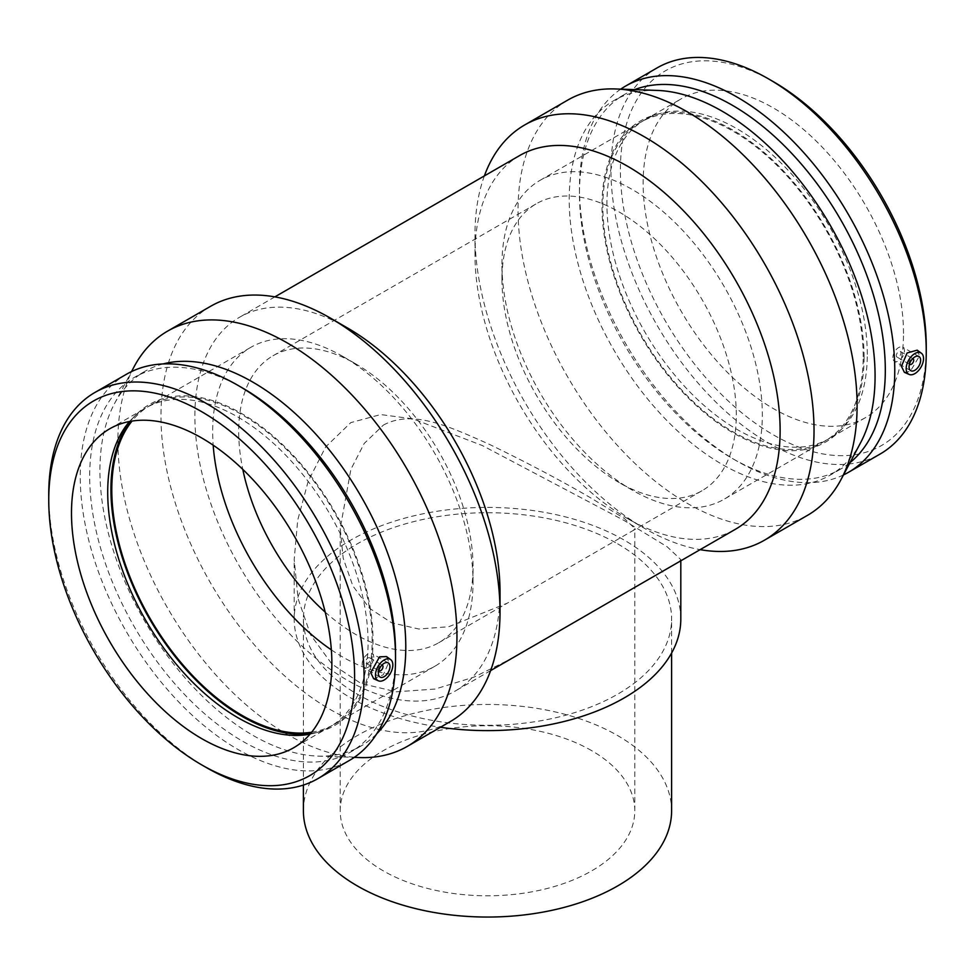<?xml version="1.0" encoding="UTF-8"?>
<svg xmlns="http://www.w3.org/2000/svg" width="975" height="975" viewBox="0 0 975 975"><rect width="100%" height="100%" fill="white"/><g stroke="black" fill="none" stroke-linecap="round" stroke-linejoin="round"><path stroke-width="0.73" stroke-dasharray="4.88 3.66" d="M617.687 543.855A184.104 106.287 180 0 1 671.604 619.015A184.104 106.287 180 0 1 487.5 725.303A184.104 106.287 180 0 1 303.396 619.015A184.104 106.287 180 0 1 417.044 520.808A184.104 106.287 180 0 1 617.687 543.855M303.396 810.761A184.104 106.287 180 0 1 417.044 712.554A184.104 106.287 180 0 1 617.687 735.601A184.104 106.287 180 0 1 671.604 810.761M680.806 619.015A193.306 111.601 0 0 0 624.195 540.101A193.306 111.601 0 0 0 413.522 515.909A193.306 111.601 0 0 0 294.194 619.015A193.306 111.601 0 0 0 440.444 727.265M591.642 750.628A147.286 85.032 0 0 0 431.133 732.201A147.286 85.032 0 0 0 340.214 810.761A147.286 85.032 0 0 0 487.5 895.793A147.286 85.032 0 0 0 634.786 810.761A147.286 85.032 0 0 0 591.642 750.628M383.358 425.112C412.998 408.927 450.182 427.16 487.5 443.454C525.476 461.772 560.198 480.102 591.642 498.42L624.317 518.456L634.786 528.487L633.457 530.315L507.232 603.196L448.695 626.73L418.811 629.009L391.67 622.806L369.354 608.193L352.852 585.902L343.2 558.236L340.214 528.487L350.878 469.353L364.211 443.454L383.358 425.112M679.319 561.661L680.806 559.577L667.095 546.731L624.195 520.516L482.454 445.599L412.852 418.848L380.677 414.558L350.805 422.614L325.65 446.94L308.197 481.284L297.68 520.284L294.194 559.577L298.045 598.528L310.538 634.798L331.939 664.097L360.921 683.426L396.191 691.787L435.106 689.057L474.252 677.028L511.448 658.588M378.788 670.617A3.278 1.889 -60 0 1 379.043 667.046A3.278 1.889 -60 0 1 382.005 665.035L369.586 657.808A3.278 1.889 -60 0 1 370.268 659.307A3.278 1.889 -60 0 1 368.842 662.598A3.278 1.889 -60 0 1 366.32 663.475A3.278 1.889 -60 0 1 366.32 659.697A3.278 1.889 -60 0 1 369.586 657.808M373.742 657.296A8.178 4.729 120 0 0 372.048 653.555A8.178 4.729 120 0 0 363.858 658.283A8.178 4.729 120 0 0 363.858 667.729A8.178 4.729 120 0 0 370.171 665.535A8.178 4.729 120 0 0 373.742 657.296M909.48 364.211A3.278 1.889 -60 0 1 909.066 362.932A3.278 1.889 -60 0 1 910.309 359.836A3.278 1.889 -60 0 1 912.71 358.629L900.291 351.402A3.278 1.889 120 0 0 897.768 352.28A3.278 1.889 120 0 0 896.342 355.582A3.278 1.889 120 0 0 897.012 357.082A3.278 1.889 120 0 0 900.291 355.192A3.278 1.889 120 0 0 900.291 351.402M892.868 357.581A8.178 4.729 -60 0 1 896.439 349.342A8.178 4.729 -60 0 1 902.74 347.161A8.178 4.729 -60 0 1 902.74 356.606A8.178 4.729 -60 0 1 894.562 361.323A8.178 4.729 -60 0 1 892.868 357.581M386.49 656.565L388.867 662.257L383.333 674.749L373.657 678.722M917.195 350.159L919.571 355.851L910.248 371.426L904.361 372.316M773.321 81.656A216.279 124.861 -120 0 0 620.393 169.955A216.279 124.861 -120 0 0 773.321 434.838A216.279 124.861 -120 0 0 926.25 346.539M903.508 333.401A184.104 106.299 -120 0 0 823.144 148.127A184.104 106.299 -120 0 0 681.269 98.804A184.104 106.299 -120 0 0 643.134 183.081A184.104 106.299 -120 0 0 723.499 368.355A184.104 106.299 -120 0 0 865.373 417.69A184.104 106.299 -120 0 0 903.508 333.401M657.113 67.884A222.958 128.724 -120 0 0 657.113 325.333A222.958 128.724 -120 0 0 880.072 454.07M620.734 89.139A222.958 128.724 -120 0 0 579.455 188.126A222.958 128.724 -120 0 0 737.112 461.199A222.958 128.724 -120 0 0 843.473 474.935M634.652 89.627A216.279 124.861 -120 0 0 624.244 94.587A216.279 124.861 -120 0 0 579.455 193.586A216.279 124.861 -120 0 0 732.383 458.469A216.279 124.861 -120 0 0 840.511 469.182A216.279 124.861 -120 0 0 850.005 462.638M657.138 90.419A216.279 124.861 -120 0 0 614.006 100.486A216.279 124.861 -120 0 0 614.006 350.22A216.279 124.861 -120 0 0 830.286 475.093A216.279 124.861 -120 0 0 860.572 442.772M567.706 100.12A239.74 138.413 -120 0 0 567.706 376.959A239.74 138.413 -120 0 0 807.446 515.373M484.368 175.914A239.74 138.413 -120 0 0 474.983 234.743A239.74 138.413 -120 0 0 644.499 528.365A239.74 138.413 -120 0 0 700.135 549.644M519.663 155.537A215.767 124.581 -120 0 0 474.983 254.317A215.767 124.581 -120 0 0 627.547 518.578A215.767 124.581 -120 0 0 735.443 529.267M347.453 327.941A215.767 124.581 -120 0 0 239.558 317.253A215.767 124.581 -120 0 0 239.558 566.402A215.767 124.581 -120 0 0 455.337 690.983A215.767 124.581 -120 0 0 500.017 592.203M210.624 306.284A239.74 138.413 -120 0 0 210.624 583.111A239.74 138.413 -120 0 0 450.365 721.537M133.977 366.966A239.74 138.413 -120 0 0 167.554 607.986A239.74 138.413 -120 0 0 359.482 757.563M163.13 363.931A216.279 124.861 -120 0 0 144.714 371.438A216.279 124.861 -120 0 0 114.428 403.747A216.279 124.861 -120 0 0 144.714 621.16A216.279 124.861 -120 0 0 317.862 756.1A216.279 124.861 -120 0 0 360.994 746.033A216.279 124.861 -120 0 0 376.691 733.834M242.617 388.05A216.279 124.861 -120 0 0 134.489 377.337A216.279 124.861 -120 0 0 134.477 627.071A216.279 124.861 -120 0 0 350.756 751.944A216.279 124.861 -120 0 0 395.545 652.933M126.409 374.278A222.958 128.724 -120 0 0 126.409 631.739A222.958 128.724 -120 0 0 349.367 760.463M48.75 494.52A222.958 128.724 -120 0 0 206.408 767.593M310.038 734.151A184.104 106.299 -120 0 0 315.059 732.993A184.104 106.299 -120 0 0 329.94 726.814A184.104 106.299 -120 0 0 368.075 642.537A184.104 106.299 -120 0 0 287.71 457.263A184.104 106.299 -120 0 0 145.836 407.928A184.104 106.299 -120 0 0 133.051 417.727A184.104 106.299 -120 0 0 129.529 421.505M310.538 733.566A185.335 107.006 -120 0 0 319.654 731.737A185.335 107.006 -120 0 0 373.023 640.672A185.335 107.006 -120 0 0 282.848 444.856A185.335 107.006 -120 0 0 136.427 414.375A185.335 107.006 -120 0 0 130.297 421.358M311.647 732.225A184.104 106.299 -120 0 0 334.023 724.462A184.104 106.299 -120 0 0 372.158 640.173A184.104 106.299 -120 0 0 291.793 454.898A184.104 106.299 -120 0 0 149.918 405.576A184.104 106.299 -120 0 0 132.003 421.078M331.354 649.862A184.104 106.299 -120 0 0 434.911 666.217A184.104 106.299 -120 0 0 473.033 581.929A184.104 106.299 -120 0 0 342.859 356.448A184.104 106.299 -120 0 0 250.807 347.332A184.104 106.299 -120 0 0 212.672 431.608A184.104 106.299 -120 0 0 213.184 445.185M325.199 612.117A165.689 95.66 -120 0 0 438.713 642.757A165.689 95.66 -120 0 0 473.033 566.902A165.689 95.66 -120 0 0 355.875 363.967A165.689 95.66 -120 0 0 273.024 355.765A165.689 95.66 -120 0 0 238.704 431.608A165.689 95.66 -120 0 0 242.799 469.389M736.296 414.911A165.689 95.66 -120 0 0 663.963 248.162A165.689 95.66 -120 0 0 536.287 203.775A165.689 95.66 -120 0 0 501.967 279.618A165.689 95.66 -120 0 0 619.125 482.552A165.689 95.66 -120 0 0 701.976 490.766A165.689 95.66 -120 0 0 736.296 414.911M501.967 279.618L501.967 264.591A184.104 106.299 -120 0 0 632.141 490.072A184.104 106.299 -120 0 0 724.193 499.188A184.104 106.299 -120 0 0 762.328 414.911A184.104 106.299 -120 0 0 681.964 229.637A184.104 106.299 -120 0 0 540.089 180.314A184.104 106.299 -120 0 0 501.967 264.591M863.216 356.667A184.104 106.299 -120 0 0 782.852 171.393A184.104 106.299 -120 0 0 640.977 122.07A184.104 106.299 -120 0 0 602.842 206.347A184.104 106.299 -120 0 0 683.207 391.621A184.104 106.299 -120 0 0 825.082 440.944A184.104 106.299 -120 0 0 863.216 356.667M864.082 357.167A185.335 107.006 -120 0 0 792.163 180.607A185.335 107.006 -120 0 0 655.346 114.782A185.335 107.006 -120 0 0 601.977 205.847A185.335 107.006 -120 0 0 692.152 401.676A185.335 107.006 -120 0 0 838.573 432.144A185.335 107.006 -120 0 0 864.082 357.167M867.287 354.315A184.104 106.299 -120 0 0 795.856 178.913A184.104 106.299 -120 0 0 659.941 113.539A184.104 106.299 -120 0 0 645.06 119.706A184.104 106.299 -120 0 0 606.925 203.994A184.104 106.299 -120 0 0 687.29 389.269A184.104 106.299 -120 0 0 829.164 438.592A184.104 106.299 -120 0 0 841.949 428.793A184.104 106.299 -120 0 0 867.287 354.315M671.604 653.043L671.604 619.015M303.396 785.07L303.396 619.015M340.214 810.761L340.214 528.487M634.786 810.761L634.786 528.487M680.806 560.808L680.806 559.577M294.194 619.015L294.194 559.577M366.32 663.475L378.763 670.666M380.067 677.077L363.858 667.729M388.245 662.902L372.048 653.555M909.468 364.26L897.012 357.082M918.95 356.509L902.74 347.161M910.76 370.683L894.562 361.323M732.383 458.469L737.112 461.199M579.455 193.586L579.455 188.126M624.244 94.587L614.006 100.486M840.511 469.182L830.286 475.093M627.547 518.578L644.499 528.365M474.983 254.317L474.983 234.743M274.865 296.875L239.558 317.253M490.632 670.605L455.337 690.983M317.862 756.1L354.266 757.38M114.428 403.747L131.528 371.585M144.714 371.438L134.489 377.337M360.994 746.033L350.756 751.944M109.627 428.842L145.836 407.928M329.94 726.814L293.731 747.715M133.051 417.727L136.427 414.375M319.654 731.737L315.059 732.993M149.918 405.576L250.807 347.332M434.911 666.217L334.023 724.462M473.033 581.929L473.033 566.902M342.859 356.448L355.875 363.967M273.024 355.765L536.287 203.775M701.976 490.766L633.457 530.327M438.713 642.757L507.244 603.196M632.141 490.072L619.125 482.552M540.089 180.314L640.977 122.07M825.082 440.944L724.193 499.188M655.346 114.782L659.941 113.539M841.949 428.793L838.573 432.144M645.06 119.706L681.269 98.804M865.373 417.69L829.164 438.592"/><path stroke-width="1.46" d="M671.604 653.043L671.604 810.761A184.104 106.287 180 0 1 487.5 917.048A184.104 106.287 180 0 1 303.396 810.761L303.396 785.07M440.444 727.265A193.306 111.601 0 0 0 680.806 619.015L680.806 560.808M490.632 670.605L735.443 529.267A215.767 124.581 -120 0 0 780.122 430.487A215.767 124.581 -120 0 0 685.937 213.342A215.767 124.581 -120 0 0 519.663 155.537L274.865 296.875M382.322 665.157L382.042 664.999A3.278 1.889 -60 0 1 382.322 665.157A3.278 1.889 -60 0 1 382.992 666.656A3.278 1.889 -60 0 1 381.566 669.947A3.278 1.889 -60 0 1 379.043 670.824A3.278 1.889 -60 0 1 378.788 670.617M389.939 666.656A8.178 4.729 -60 0 1 386.368 674.883A8.178 4.729 -60 0 1 380.067 677.077A8.178 4.729 -60 0 1 380.067 667.631A8.178 4.729 -60 0 1 388.245 662.902A8.178 4.729 -60 0 1 389.939 666.656M913.014 358.751L912.746 358.593A3.278 1.889 -60 0 1 913.014 358.751A3.278 1.889 -60 0 1 913.014 362.542A3.278 1.889 -60 0 1 909.748 364.431A3.278 1.889 -60 0 1 909.48 364.211M909.066 366.941A8.178 4.729 -60 0 1 912.637 358.702A8.178 4.729 -60 0 1 918.95 356.509A8.178 4.729 -60 0 1 918.95 365.954A8.178 4.729 -60 0 1 910.76 370.683A8.178 4.729 -60 0 1 909.066 366.941M923.532 358.581A12.273 7.081 -60 0 1 914.855 373.62A12.273 7.081 -60 0 1 909.114 374.424A12.273 7.081 -60 0 1 908.712 360.055A12.273 7.081 -60 0 1 921.363 353.206A12.273 7.081 -60 0 1 923.532 358.581M384.15 659.977A12.273 7.081 120 0 0 375.472 675.005A12.273 7.081 120 0 0 378.41 680.818A12.273 7.081 120 0 0 390.293 673.53A12.273 7.081 120 0 0 390.658 659.6A12.273 7.081 120 0 0 384.15 659.977M378.41 680.818L373.657 678.722L370.744 672.713L379.543 656.845L386.49 656.565L390.658 659.6M909.114 374.424L904.361 372.316L901.448 366.32L907.091 352.987L917.195 350.159L921.363 353.206M843.473 474.935A222.958 128.724 -120 0 0 848.591 472.241L880.072 454.07A222.958 128.724 -120 0 0 926.25 351.999L926.25 346.539A216.279 124.861 -120 0 0 773.321 81.656L768.592 78.926A222.958 128.724 -120 0 0 657.113 67.884L625.633 86.056A222.958 128.724 -120 0 0 620.734 89.139M926.25 351.999A222.958 128.724 -120 0 0 768.592 78.926M848.591 472.241A222.958 128.724 -120 0 0 894.77 370.171A222.958 128.724 -120 0 0 797.44 145.787A222.958 128.724 -120 0 0 625.633 86.056M850.005 462.638A216.279 124.861 -120 0 0 885.312 370.171A216.279 124.861 -120 0 0 797.355 159.534A216.279 124.861 -120 0 0 634.652 89.627M700.135 549.644A239.74 138.413 -120 0 0 764.376 540.247L807.446 515.373A239.74 138.413 -120 0 0 841.023 479.554L860.572 442.772A216.279 124.861 -120 0 0 875.075 376.082A216.279 124.861 -120 0 0 657.138 90.419L615.518 88.957A239.74 138.413 -120 0 0 567.706 100.12L524.635 124.995A239.74 138.413 -120 0 0 484.368 175.914M841.023 479.554A239.74 138.413 -120 0 0 857.098 405.624A239.74 138.413 -120 0 0 615.518 88.957M764.376 540.247A239.74 138.413 -120 0 0 814.027 430.487A239.74 138.413 -120 0 0 709.386 189.223A239.74 138.413 -120 0 0 524.635 124.995M354.266 757.38L359.482 757.563A239.74 138.413 -120 0 0 407.294 746.399L450.365 721.537A239.74 138.413 -120 0 0 500.017 611.788L500.017 592.203A215.767 124.581 -120 0 0 347.453 327.941L330.501 318.155A239.74 138.413 -120 0 0 210.624 306.284L167.554 331.147A239.74 138.413 -120 0 0 133.977 366.966L131.528 371.585M500.017 611.788A239.74 138.413 -120 0 0 330.501 318.155M407.294 746.399A239.74 138.413 -120 0 0 456.946 636.651A239.74 138.413 -120 0 0 352.304 395.375A239.74 138.413 -120 0 0 167.554 331.147M376.691 733.834A216.279 124.861 -120 0 0 405.783 647.022A216.279 124.861 -120 0 0 322.372 441.577A216.279 124.861 -120 0 0 163.13 363.931M201.679 764.863L206.408 767.593A222.958 128.724 -120 0 0 317.887 778.635L349.367 760.463A222.958 128.724 -120 0 0 395.545 658.393L395.545 652.933A216.279 124.861 -120 0 0 242.617 388.05L237.888 385.32A222.958 128.724 -120 0 0 126.409 374.278L94.928 392.462A222.958 128.724 -120 0 0 48.75 494.52L48.75 499.992A216.279 124.861 -120 0 0 201.679 764.863A216.279 124.861 -120 0 0 354.607 676.577A216.279 124.861 -120 0 0 201.679 411.694A216.279 124.861 -120 0 0 48.75 499.992M395.545 658.393A222.958 128.724 -120 0 0 237.888 385.32M317.887 778.635A222.958 128.724 -120 0 0 364.065 676.577A222.958 128.724 -120 0 0 266.748 452.193A222.958 128.724 -120 0 0 94.928 392.462M331.866 663.439A184.104 106.299 -120 0 0 251.501 478.164A184.104 106.299 -120 0 0 109.627 428.842A184.104 106.299 -120 0 0 71.492 513.118A184.104 106.299 -120 0 0 151.856 698.392A184.104 106.299 -120 0 0 293.731 747.715A184.104 106.299 -120 0 0 331.866 663.439M129.529 421.505A184.104 106.299 -120 0 0 107.713 492.217A184.104 106.299 -120 0 0 176.426 664.402A184.104 106.299 -120 0 0 310.038 734.151M130.297 421.358A185.335 107.006 -120 0 0 110.918 489.352A185.335 107.006 -120 0 0 177.986 660.136A185.335 107.006 -120 0 0 310.538 733.566M132.003 421.078A184.104 106.299 -120 0 0 111.784 489.852A184.104 106.299 -120 0 0 179.217 660.489A184.104 106.299 -120 0 0 311.647 732.225M213.184 445.185A184.104 106.299 -120 0 0 331.354 649.862M242.799 469.389A165.689 95.66 -120 0 0 325.199 612.117"/></g></svg>
